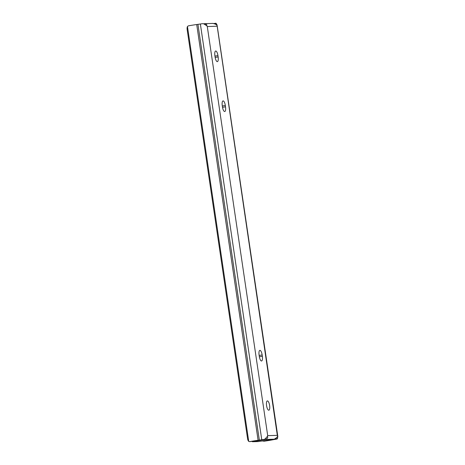 <?xml version="1.0" encoding="UTF-8"?>
<svg xmlns="http://www.w3.org/2000/svg" width="465" height="465" viewBox="0 0 465 465"><rect width="100%" height="100%" fill="white"/><g stroke="black" fill="none" stroke-linecap="round" stroke-linejoin="round"><path stroke-width="0.7" d="M267.404 400.906A4.708 1.517 80.8 0 0 267.34 400.911A4.708 1.517 80.8 0 0 266.579 405.707A4.708 1.517 80.8 0 0 268.782 410.217A4.708 1.517 80.8 0 0 268.846 410.211A4.708 1.517 80.8 0 0 269.607 405.416A4.708 1.517 80.8 0 0 267.404 400.906M262.155 354.958A4.708 1.517 80.8 0 0 259.941 350.348A4.708 1.517 80.8 0 0 259.877 350.354A4.708 1.517 80.8 0 0 259.098 355.051L259.296 356.382A4.708 1.517 80.8 0 0 261.574 360.985A4.708 1.517 80.8 0 0 262.353 356.289L262.155 354.958L259.156 355.44M225.322 105.503A4.708 1.517 80.8 0 0 223.101 100.893A4.708 1.517 80.8 0 0 223.037 100.899A4.708 1.517 80.8 0 0 222.258 105.596L222.456 106.927A4.708 1.517 80.8 0 0 224.74 111.53A4.708 1.517 80.8 0 0 225.513 106.834L225.322 105.503L222.317 105.985M217.951 55.614A4.708 1.517 80.8 0 0 215.737 51.005A4.708 1.517 80.8 0 0 215.673 51.011A4.708 1.517 80.8 0 0 214.894 55.707L215.092 57.038A4.708 1.517 80.8 0 0 217.37 61.642A4.708 1.517 80.8 0 0 218.149 56.945L217.951 55.614L214.952 56.096M215.696 23.25L214.115 23.506L216.231 23.436L216.963 24.761L277.32 435.35L277.82 436.373L217.114 25.279M277.686 436.187L277.535 438.605L277.047 439.018L272.484 439.844A8.045 0.32 -8.4 0 1 264.039 441.209L262.411 440.971M265.329 438.669A2.523 0.814 80.8 0 1 265.492 439.466L252.39 441.727L258.122 441.581L274.228 439.198L265.492 439.466C267.619 438.402 268.241 437.42 267.346 436.501L267.701 435.647L277.32 435.35M187.465 26.522A3.365 1.482 -97.3 0 0 187.163 29.574L247.578 438.681A3.365 1.482 -97.3 0 0 248.729 441.39L187.465 26.522L188.255 25.895A8.045 0.32 -8.4 0 1 196.712 24.529L202.694 23.657L203.728 23.82L206.722 25.732M203.658 23.779L204.094 23.703A2.523 0.814 80.8 0 1 204.141 24.081M255.895 440.739L249.647 441.651A8.045 0.32 -8.4 0 1 258.104 440.291L264.155 439.408L255.895 440.739L264.085 439.413L265.038 438.995L267.294 436.507M216.248 24.872L216.963 24.761L217.062 25.412C216.318 24.476 214.906 23.82 212.831 23.436M215.655 23.256L216.231 23.436L214.632 23.692M263.899 440.651L265.538 440.867L269.88 439.844M248.729 441.39L249.647 441.651L252.739 441.256M216.911 26.243L207.291 26.54L206.693 25.732C207.309 24.761 206.443 24.087 204.094 23.703L213.22 23.401M277.721 436.182C277.262 437.129 276.1 438.135 274.228 439.198M277.838 436.99L276.878 437.147M207.291 26.54L267.701 435.647M196.712 24.529L258.104 440.291M197.939 24.354L259.331 440.111M200.369 23.988L261.76 439.745M277.047 439.018L268.857 440.338M265.538 440.867L264.039 441.209M274.774 439.053L277.535 438.605M218.149 56.945L215.156 57.428M225.513 106.834L222.52 107.316M262.353 356.289L259.36 356.771M252.326 441.314L252.39 441.727"/></g></svg>
